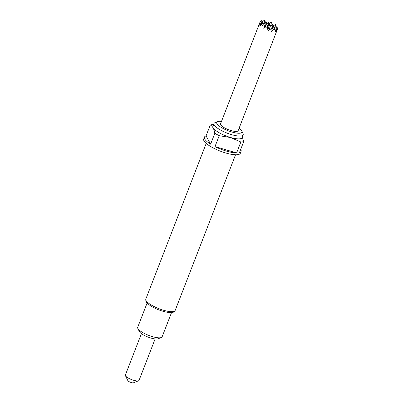 <?xml version="1.0" encoding="UTF-8"?>
<svg xmlns="http://www.w3.org/2000/svg" width="403" height="403" viewBox="0 0 403 403"><rect width="100%" height="100%" fill="white"/><g stroke="black" fill="none" stroke-linecap="round" stroke-linejoin="round"><path stroke-width="0.6" d="M141.428 333.634L125.358 375.057A7.34 1.98 21.2 0 0 125.434 375.682A7.34 1.98 21.2 0 0 130.844 379.299A7.34 1.98 21.2 0 0 137.967 380.916A7.34 1.98 21.2 0 0 138.572 380.775A7.34 1.98 21.2 0 0 139.05 380.367L155.115 338.943M138.572 380.775L133.474 382.79A3.148 0.851 -158.8 0 1 133.217 382.85A3.148 0.851 -158.8 0 1 130.159 382.155A3.148 0.851 -158.8 0 1 127.842 380.608L125.434 375.682M221.479 121.444A13.526 3.652 21.2 0 0 217.6 121.646A13.526 3.652 21.2 0 0 219.595 126.325A13.526 3.652 21.2 0 0 231.952 132.038A13.526 3.652 21.2 0 0 241.81 131.035A13.526 3.652 21.2 0 0 239.08 128.27M241.81 131.035L243.014 133.499A15.626 4.216 -158.8 0 1 243.17 134.829A15.626 4.216 -158.8 0 1 231.624 134.657A15.626 4.216 -158.8 0 1 214.038 123.525A15.626 4.216 -158.8 0 1 215.046 122.653L217.6 121.646M243.17 134.829L242.077 137.65A15.626 4.216 -158.8 0 1 230.531 137.478A15.626 4.216 -158.8 0 1 212.94 126.351L214.038 123.525M242.319 137.03L243.704 141.655A19.661 5.31 -158.8 0 1 240.858 141.982L230.536 137.549L219.217 135.685A19.661 5.31 -158.8 0 1 214.849 133.257C213.988 128.834 212.467 126.079 210.285 124.985A19.661 5.31 -158.8 0 1 213.132 124.658M243.704 141.655L239.473 152.576A19.661 5.31 21.2 0 0 241.095 151.352L240.364 153.236A19.661 5.31 -158.8 0 1 225.831 153.014A19.661 5.31 -158.8 0 1 203.701 139.01L204.432 137.131A19.661 5.31 21.2 0 0 210.613 144.178L214.849 133.257M219.217 135.685L214.98 146.606A19.661 5.31 21.2 0 0 226.562 151.135A19.661 5.31 21.2 0 0 236.626 152.903L240.858 141.982M210.285 124.985L206.054 135.907A19.661 5.31 21.2 0 0 204.432 137.131M161.286 337.528L158.097 338.787A10.488 2.831 -158.8 0 1 151.029 338.082A10.488 2.831 -158.8 0 1 139.327 331.508L137.826 328.425A13.108 3.536 21.2 0 0 152.45 336.646A13.108 3.536 21.2 0 0 161.286 337.528A13.108 3.536 21.2 0 0 162.137 336.792L171.552 312.521M147.105 303.041L137.695 327.312A13.108 3.536 21.2 0 0 137.826 328.425M238.133 130.708A9.44 2.549 -158.8 0 1 236.747 131.413A9.44 2.549 -158.8 0 1 226.375 128.804A9.44 2.549 -158.8 0 1 220.537 123.882L259.688 22.941L259.074 24.699L260.126 23.072L259.784 25.988L261.718 24.115L262.917 26.15L263.088 28.376L264.67 27.122L267.239 27.182L268.02 30.568L270.609 28.9L271.4 31.55L274.04 29.162L275.38 30.24L275.33 31.938L277.642 28.744L238.133 130.708M267.32 23.349L266.957 22.281L266.126 22.825M276.171 27.54L276.206 26.145L275.587 24.417L274.962 28.291M263.008 23.314L261.98 20.462L260.283 21.515L259.688 22.941M272.493 24.981L271.466 22.13L270.846 26.004M273.299 25.837L275.587 24.417M266.957 22.281L266.726 23.712M269.179 23.545L271.466 22.13M267.124 25.601L266.101 22.749L265.476 26.623M267.93 26.457L270.217 25.036L269.481 29.61M271.642 28.996L270.217 25.036M270.816 29.51L274.337 27.328L274.04 29.162M261.98 20.462L261.34 24.467M263.814 24.165L266.101 22.749M269.809 25.293L268.786 22.437L268.161 26.311M270.615 26.145L272.902 24.729L272.277 28.603M273.924 27.58L272.902 24.729M274.735 28.437L277.017 27.016L276.523 30.109M277.642 28.744L277.017 27.016M265.693 23.001L264.665 20.15L264.046 24.024M266.499 23.858L268.786 22.437M262.378 21.566L264.665 20.15M264.836 27.021L263.416 23.062L262.917 26.15M264.67 27.122L267.532 25.349L267.239 27.182M269.144 29.827L267.532 25.349M275.38 30.24L274.337 27.328M260.806 24.971L260.126 23.072M261.718 24.115L263.416 23.062M241.095 151.352A19.661 5.31 21.2 0 0 240.722 149.352M236.626 152.903L214.98 146.606M206.054 135.907L210.613 144.178M145.836 299.061A15.732 4.247 21.2 0 0 163.542 310.265A15.732 4.247 21.2 0 0 175.169 310.441C174.373 311.66 173.577 312.285 172.786 312.315L170.948 312.557C168.786 312.607 166.071 312.164 162.802 311.227C157.885 309.751 153.629 307.827 150.037 305.464C145.805 302.008 145.75 302.331 145.836 299.061L206.215 143.403M235.543 154.782L175.169 310.441"/></g></svg>
